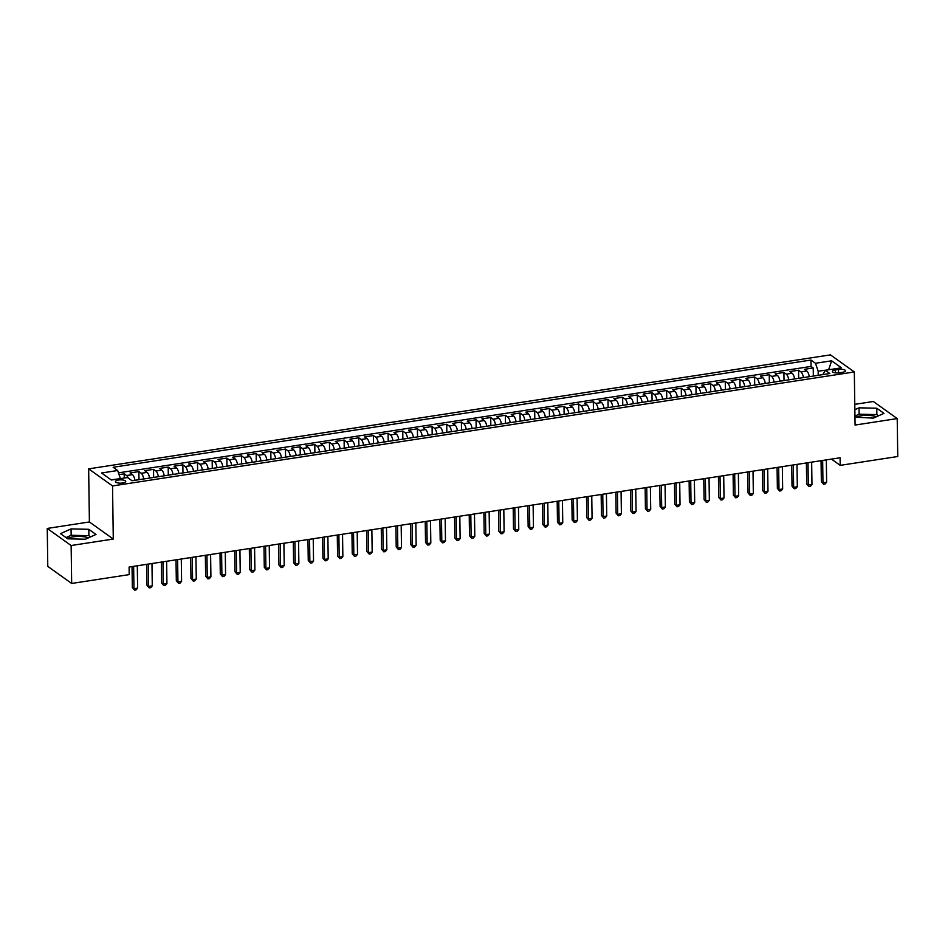 <?xml version="1.0" encoding="UTF-8"?>
<svg xmlns="http://www.w3.org/2000/svg" width="945" height="945" viewBox="0 0 945 945"><rect width="100%" height="100%" fill="white"/><g stroke="black" fill="none" stroke-linecap="round" stroke-linejoin="round"><path stroke-width="1.42" d="M88.334 537.894A12.498 4.004 -0.8 0 0 73.308 536.819A12.498 4.004 -0.8 0 0 67.438 538.615M122.649 482.989A5.127 1.642 -0.8 0 0 125.72 481.43A5.127 1.642 -0.8 0 0 118.527 480.025A5.127 1.642 -0.8 0 0 115.467 481.584A5.127 1.642 -0.8 0 0 122.649 482.989M855.402 417.525A12.498 4.004 179.2 0 1 861.273 415.741A12.498 4.004 179.2 0 1 876.298 416.816M47.25 528.444L71.135 545.525L113.282 539.052L89.397 521.959L47.25 528.444L47.782 566.374L71.666 583.455L129.205 574.619L129.099 567.035L840.105 457.77L840.211 465.353L897.75 456.518L897.218 418.588L873.334 401.495L854.788 404.342M89.397 521.959L88.653 468.862L830.442 354.871L854.327 371.952L112.538 485.943L88.653 468.862M809.263 376.689A6.402 2.422 -98.7 0 0 806.782 371.007L804.431 369.318L813.22 367.971L813.338 376.063M803.404 377.587A6.402 2.422 -98.7 0 0 800.923 371.905L798.56 370.216L798.679 378.319M798.56 370.216L789.772 371.574L792.123 373.251A6.402 2.422 -98.7 0 1 794.603 378.945M779.944 381.201A6.402 2.422 -98.7 0 0 777.463 375.508L775.113 373.818L783.901 372.472L784.019 380.575M765.285 383.446A6.402 2.422 -98.7 0 0 762.804 377.764L760.453 376.075L769.242 374.728L769.36 382.819M750.625 385.702A6.402 2.422 -98.7 0 0 748.145 380.02L745.794 378.331L754.582 376.972L754.701 385.076M735.966 387.958A6.402 2.422 -98.7 0 0 733.485 382.264L731.135 380.587L739.923 379.228L740.041 387.332M721.307 390.202A6.402 2.422 -98.7 0 0 718.826 384.52L716.475 382.831L725.264 381.485L725.382 389.576M706.647 392.458A6.402 2.422 -98.7 0 0 704.167 386.777L701.816 385.087L710.605 383.741L710.723 391.832M691.988 394.715A6.402 2.422 -98.7 0 0 689.507 389.021L687.145 387.344L695.945 385.985L696.063 394.089M677.317 396.971A6.402 2.422 -98.7 0 0 674.848 391.277L672.486 389.588L681.286 388.241L681.404 396.345M662.658 399.215A6.402 2.422 -98.7 0 0 660.189 393.533L657.826 391.844L666.627 390.498L666.745 398.589M647.998 401.471A6.402 2.422 -98.7 0 0 645.529 395.79L643.167 394.1L651.967 392.742L652.085 400.845M633.339 403.728A6.402 2.422 -98.7 0 0 630.87 398.034L628.508 396.357L637.308 394.998L637.414 403.102M618.68 405.972A6.402 2.422 -98.7 0 0 616.211 400.29L613.848 398.601L622.649 397.254L622.755 405.346M604.02 408.228A6.402 2.422 -98.7 0 0 601.552 402.546L599.189 400.857L607.989 399.511L608.096 407.602M589.361 410.484A6.402 2.422 -98.7 0 0 586.892 404.791L584.53 403.113L593.33 401.755L593.436 409.858M574.702 412.741A6.402 2.422 -98.7 0 0 572.233 407.047L569.87 405.358L578.671 404.011L578.777 412.103M560.042 414.985A6.402 2.422 -98.7 0 0 557.574 409.303L555.211 407.614L564.011 406.267L564.118 414.359M545.383 417.241A6.402 2.422 -98.7 0 0 542.903 411.547L540.552 409.87L549.352 408.512L549.458 416.615M530.724 419.497A6.402 2.422 -98.7 0 0 528.243 413.804L525.892 412.126L534.693 410.768L534.799 418.871M516.064 421.742A6.402 2.422 -98.7 0 0 513.584 416.06L511.233 414.371L520.034 413.024L520.14 421.116M501.405 423.998A6.402 2.422 -98.7 0 0 498.925 418.316L496.574 416.627L505.362 415.28L505.481 423.372M486.746 426.254A6.402 2.422 -98.7 0 0 484.265 420.56L481.915 418.883L490.703 417.525L490.821 425.628M472.087 428.498A6.402 2.422 -98.7 0 0 469.606 422.817L467.255 421.127L476.044 419.781L476.162 427.872M457.427 430.755A6.402 2.422 -98.7 0 0 454.947 425.073L452.596 423.384L461.384 422.037L461.503 430.129M442.768 433.011A6.402 2.422 -98.7 0 0 440.287 427.317L437.937 425.64L446.725 424.281L446.843 432.385M428.109 435.267A6.402 2.422 -98.7 0 0 425.628 429.573L423.277 427.884L432.066 426.538L432.184 434.641M413.449 437.511A6.402 2.422 -98.7 0 0 410.969 431.83L408.618 430.14L417.406 428.794L417.525 436.885M398.79 439.768A6.402 2.422 -98.7 0 0 396.309 434.086L393.947 432.397L402.747 431.038L402.865 439.141M384.119 442.024A6.402 2.422 -98.7 0 0 381.65 436.33L379.288 434.653L388.088 433.294L388.206 441.398M369.46 444.268A6.402 2.422 -98.7 0 0 366.991 438.586L364.628 436.897L373.429 435.55L373.547 443.642M354.8 446.524A6.402 2.422 -98.7 0 0 352.331 440.842L349.969 439.153L358.769 437.807L358.887 445.898M340.141 448.78A6.402 2.422 -98.7 0 0 337.672 443.087L335.31 441.409L344.11 440.051L344.216 448.154M325.482 451.037A6.402 2.422 -98.7 0 0 323.013 445.343L320.65 443.654L329.451 442.307L329.557 450.411M310.822 453.281A6.402 2.422 -98.7 0 0 308.353 447.599L305.991 445.91L314.791 444.563L314.898 452.655M296.163 455.537A6.402 2.422 -98.7 0 0 293.694 449.855L291.332 448.166L300.132 446.808L300.238 454.911M281.504 457.793A6.402 2.422 -98.7 0 0 279.035 452.1L276.672 450.422L285.473 449.064L285.579 457.167M266.844 460.038A6.402 2.422 -98.7 0 0 264.376 454.356L262.013 452.667L270.813 451.32L270.92 459.412M252.185 462.294A6.402 2.422 -98.7 0 0 249.704 456.612L247.354 454.923L256.154 453.576L256.26 461.668M237.526 464.55A6.402 2.422 -98.7 0 0 235.045 458.857L232.694 457.179L241.495 455.821L241.601 463.924M222.866 466.806A6.402 2.422 -98.7 0 0 220.386 461.113L218.035 459.424L226.835 458.077L226.942 466.168M208.207 469.051A6.402 2.422 -98.7 0 0 205.726 463.369L203.376 461.68L212.164 460.333L212.282 468.425M193.548 471.307A6.402 2.422 -98.7 0 0 191.067 465.625L188.716 463.936L197.505 462.577L197.623 470.681M178.888 473.563A6.402 2.422 -98.7 0 0 176.408 467.869L174.057 466.192L182.846 464.834L182.964 472.937M164.229 475.808A6.402 2.422 -98.7 0 0 161.749 470.126L159.398 468.436L168.186 467.09L168.304 475.181M149.57 478.064A6.402 2.422 -98.7 0 0 147.089 472.382L144.739 470.693L153.527 469.346L153.645 477.438M134.911 480.32A6.402 2.422 -98.7 0 0 132.43 474.626L130.079 472.949L138.868 471.59L138.986 479.694M838.534 369.448L835.309 369.944A4.961 1.595 -0.8 0 0 832.344 371.444A4.961 1.595 -0.8 0 0 839.314 372.803L842.538 372.306A4.961 1.595 -0.8 0 0 845.503 370.806A4.961 1.595 -0.8 0 0 838.534 369.448L838.581 372.897M828.422 369.814L818.157 371.196L815.488 363.282L810.975 360.045L113.164 467.279L117.676 470.515L101.552 472.984L111.368 480.013L127.492 477.532L132.017 480.757L829.828 373.535L825.304 370.298L822.811 374.61M815.488 363.282L831.624 360.801L841.428 367.818L825.304 370.298M813.22 367.971L811.058 366.424L118.468 472.854M128.213 478.04A6.402 2.422 81.3 0 0 126.571 475.536L124.208 473.847L119.07 474.638M138.868 471.59L141.23 473.28A6.402 2.422 81.3 0 1 143.699 478.961M153.527 469.346L155.89 471.023A6.402 2.422 81.3 0 1 158.358 476.717M168.186 467.09L170.549 468.779A6.402 2.422 81.3 0 1 173.018 474.461M182.846 464.834L185.208 466.523A6.402 2.422 81.3 0 1 187.677 472.205M197.505 462.577L199.867 464.267A6.402 2.422 81.3 0 1 202.336 469.96M212.164 460.333L214.527 462.01A6.402 2.422 81.3 0 1 217.007 467.704M226.835 458.077L229.186 459.766A6.402 2.422 81.3 0 1 231.667 465.448M241.495 455.821L243.845 457.51A6.402 2.422 81.3 0 1 246.326 463.192M256.154 453.576L258.505 455.254A6.402 2.422 81.3 0 1 260.985 460.947M270.813 451.32L273.164 453.009A6.402 2.422 81.3 0 1 275.645 458.691M285.473 449.064L287.823 450.753A6.402 2.422 81.3 0 1 290.304 456.435M300.132 446.808L302.483 448.497A6.402 2.422 81.3 0 1 304.963 454.191M314.791 444.563L317.142 446.241A6.402 2.422 81.3 0 1 319.623 451.934M329.451 442.307L331.801 443.996A6.402 2.422 81.3 0 1 334.282 449.678M344.11 440.051L346.461 441.74A6.402 2.422 81.3 0 1 348.941 447.422M358.769 437.807L361.12 439.484A6.402 2.422 81.3 0 1 363.601 445.178M373.429 435.55L375.779 437.24A6.402 2.422 81.3 0 1 378.26 442.921M388.088 433.294L390.45 434.983A6.402 2.422 81.3 0 1 392.919 440.665M402.747 431.038L405.11 432.727A6.402 2.422 81.3 0 1 407.579 438.421M417.406 428.794L419.769 430.471A6.402 2.422 81.3 0 1 422.238 436.165M432.066 426.538L434.428 428.227A6.402 2.422 81.3 0 1 436.897 433.909M446.725 424.281L449.088 425.971A6.402 2.422 81.3 0 1 451.556 431.652M461.384 422.037L463.747 423.714A6.402 2.422 81.3 0 1 466.216 429.408M476.044 419.781L478.406 421.47A6.402 2.422 81.3 0 1 480.875 427.152M490.703 417.525L493.066 419.214A6.402 2.422 81.3 0 1 495.534 424.896M505.362 415.28L507.725 416.958A6.402 2.422 81.3 0 1 510.205 422.651M520.034 413.024L522.384 414.701A6.402 2.422 81.3 0 1 524.865 420.395M534.693 410.768L537.043 412.457A6.402 2.422 81.3 0 1 539.524 418.139M549.352 408.512L551.703 410.201A6.402 2.422 81.3 0 1 554.183 415.883M564.011 406.267L566.362 407.945A6.402 2.422 81.3 0 1 568.843 413.638M578.671 404.011L581.021 405.7A6.402 2.422 81.3 0 1 583.502 411.382M593.33 401.755L595.681 403.444A6.402 2.422 81.3 0 1 598.161 409.126M607.989 399.511L610.34 401.188A6.402 2.422 81.3 0 1 612.821 406.882M622.649 397.254L624.999 398.944A6.402 2.422 81.3 0 1 627.48 404.625M637.308 394.998L639.659 396.687A6.402 2.422 81.3 0 1 642.139 402.369M651.967 392.742L654.318 394.431A6.402 2.422 81.3 0 1 656.799 400.125M666.627 390.498L668.977 392.175A6.402 2.422 81.3 0 1 671.458 397.869M681.286 388.241L683.648 389.931A6.402 2.422 81.3 0 1 686.117 395.612M695.945 385.985L698.308 387.674A6.402 2.422 81.3 0 1 700.777 393.356M710.605 383.741L712.967 385.418A6.402 2.422 81.3 0 1 715.436 391.112M725.264 381.485L727.626 383.174A6.402 2.422 81.3 0 1 730.095 388.856M739.923 379.228L742.286 380.918A6.402 2.422 81.3 0 1 744.755 386.599M754.582 376.972L756.945 378.661A6.402 2.422 81.3 0 1 759.414 384.355M769.242 374.728L771.604 376.405A6.402 2.422 81.3 0 1 774.073 382.099M783.901 372.472L786.264 374.161A6.402 2.422 81.3 0 1 788.732 379.843M818.216 375.319L818.157 371.196M71.135 545.525L71.666 583.455M113.282 539.052L112.538 485.943M854.327 371.952L855.071 425.061L897.218 418.588M831.458 459.105L840.211 465.353M828.647 369.779L831.624 360.801M120.358 478.631L111.132 479.847M811.058 366.424L810.975 360.045M124.208 473.847L124.267 478.028M117.676 470.515L120.346 478.43M854.965 417.206L873.416 418.115L883.965 413.367L876.771 408.216L859.029 407.827L854.859 409.693M67.697 538.804L85.44 539.205L95.988 534.457L88.806 529.306L71.052 528.905L60.504 533.653L67.697 538.804M878.555 415.8L876.854 414.595L859.111 414.193L854.953 416.072M859.111 414.193L859.029 407.827M876.854 414.595L876.771 408.216M90.578 536.89L88.889 535.685L71.147 535.283L66.008 537.587M71.147 535.283L71.052 528.905M88.889 535.685L88.806 529.306M821.063 460.699L821.347 481.643L822.965 482.8L822.658 460.451M826.627 482.233L825.079 484.029L823.603 484.253L822.965 482.8L826.627 482.233L826.32 459.896M823.603 484.253L821.347 481.643M806.404 462.955L806.687 483.899L808.306 485.045L807.999 462.707M811.968 484.49L810.408 486.285L808.944 486.51L808.306 485.045L811.968 484.49L811.66 462.14M808.944 486.51L806.687 483.899M791.745 465.2L792.028 486.143L793.646 487.301L793.327 464.964M797.308 486.734L795.749 488.53L794.284 488.754L793.646 487.301L797.308 486.734L797.001 464.397M794.284 488.754L792.028 486.143M777.073 467.456L777.369 488.4L778.987 489.557L778.668 467.208M782.649 488.99L781.09 490.786L779.625 491.01L778.987 489.557L782.649 488.99L782.342 466.653M779.625 491.01L777.369 488.4M762.414 469.712L762.709 490.656L764.328 491.813L764.009 469.464M767.99 491.246L766.43 493.042L764.966 493.266L764.328 491.813L767.99 491.246L767.683 468.897M764.966 493.266L762.709 490.656M747.755 471.957L748.05 492.9L749.668 494.058L749.35 471.72M753.33 493.503L751.771 495.298L750.306 495.523L749.668 494.058L753.33 493.503L753.023 471.153M750.306 495.523L748.05 492.9M733.096 474.213L733.391 495.156L735.009 496.314L734.69 473.965M738.671 495.747L737.112 497.542L735.647 497.767L735.009 496.314L738.671 495.747L738.364 473.41M735.647 497.767L733.391 495.156M718.436 476.469L718.732 497.413L720.35 498.57L720.031 476.221M724.012 498.003L722.452 499.799L720.988 500.023L720.35 498.57L724.012 498.003L723.705 475.654M720.988 500.023L718.732 497.413M703.777 478.725L704.072 499.669L705.691 500.815L705.372 478.477M709.352 500.259L707.793 502.055L706.328 502.279L705.691 500.815L709.352 500.259L709.034 477.91M706.328 502.279L704.072 499.669M689.118 480.97L689.413 501.913L691.031 503.071L690.712 480.733M694.693 502.504L693.134 504.299L691.669 504.524L691.031 503.071L694.693 502.504L694.374 480.166M691.669 504.524L689.413 501.913M674.458 483.226L674.754 504.169L676.372 505.327L676.053 482.978M680.034 504.76L678.475 506.555L677.01 506.78L676.372 505.327L680.034 504.76L679.715 482.422M677.01 506.78L674.754 504.169M659.799 485.482L660.094 506.425L661.701 507.571L661.394 485.234M665.374 507.016L663.815 508.812L662.351 509.036L661.701 507.571L665.374 507.016L665.056 484.667M662.351 509.036L660.094 506.425M645.14 487.726L645.435 508.67L647.041 509.827L646.734 487.49M650.715 509.272L649.156 511.056L647.691 511.292L647.041 509.827L650.715 509.272L650.396 486.923M647.691 511.292L645.435 508.67M630.48 489.982L630.776 510.926L632.382 512.084L632.075 489.734M636.056 511.517L634.497 513.312L633.032 513.537L632.382 512.084L636.056 511.517L635.737 489.179M633.032 513.537L630.776 510.926M615.821 492.239L616.116 513.182L617.723 514.34L617.416 491.991M621.397 513.773L619.837 515.568L618.373 515.793L617.723 514.34L621.397 513.773L621.078 491.424M618.373 515.793L616.116 513.182M601.162 494.495L601.457 515.438L603.064 516.584L602.756 494.247M606.737 516.029L605.178 517.825L603.713 518.049L603.064 516.584L606.737 516.029L606.418 493.68M603.713 518.049L601.457 515.438M586.502 496.739L586.798 517.683L588.404 518.84L588.097 496.503M592.066 518.273L590.519 520.069L589.054 520.293L588.404 518.84L592.066 518.273L591.759 495.936M589.054 520.293L586.798 517.683M571.843 498.995L572.138 519.939L573.745 521.097L573.438 498.747M577.407 520.53L575.859 522.325L574.395 522.55L573.745 521.097L577.407 520.53L577.1 498.192M574.395 522.55L572.138 519.939M557.184 501.252L557.467 522.195L559.086 523.341L558.779 501.004M562.747 522.786L561.2 524.581L559.735 524.806L559.086 523.341L562.747 522.786L562.44 500.437M559.735 524.806L557.467 522.195M542.524 503.496L542.808 524.44L544.426 525.597L544.119 503.26M548.088 525.03L546.541 526.826L545.064 527.062L544.426 525.597L548.088 525.03L547.781 502.693M545.064 527.062L542.808 524.44M527.865 505.752L528.149 526.696L529.767 527.853L529.46 505.504M533.429 527.286L531.881 529.082L530.405 529.306L529.767 527.853L533.429 527.286L533.122 504.949M530.405 529.306L528.149 526.696M513.206 508.008L513.489 528.952L515.108 530.11L514.801 507.76M518.77 529.543L517.21 531.338L515.746 531.562L515.108 530.11L518.77 529.543L518.462 507.193M515.746 531.562L513.489 528.952M498.547 510.265L498.83 531.208L500.448 532.354L500.141 510.016M504.11 531.799L502.551 533.594L501.086 533.819L500.448 532.354L504.11 531.799L503.803 509.449M501.086 533.819L498.83 531.208M483.875 512.509L484.171 533.452L485.789 534.61L485.47 512.261M489.451 534.043L487.892 535.839L486.427 536.063L485.789 534.61L489.451 534.043L489.144 511.706M486.427 536.063L484.171 533.452M469.216 514.765L469.511 535.709L471.13 536.866L470.811 514.517M474.792 536.299L473.232 538.095L471.768 538.319L471.13 536.866L474.792 536.299L474.484 513.962M471.768 538.319L469.511 535.709M454.557 517.021L454.852 537.965L456.47 539.111L456.151 516.773M460.132 538.555L458.573 540.351L457.108 540.575L456.47 539.111L460.132 538.555L459.825 516.206M457.108 540.575L454.852 537.965M439.897 519.266L440.193 540.209L441.811 541.367L441.492 519.029M445.473 540.8L443.914 542.595L442.449 542.82L441.811 541.367L445.473 540.8L445.166 518.462M442.449 542.82L440.193 540.209M425.238 521.522L425.534 542.465L427.152 543.623L426.833 521.274M430.814 543.056L429.254 544.852L427.79 545.076L427.152 543.623L430.814 543.056L430.507 520.719M427.79 545.076L425.534 542.465M410.579 523.778L410.874 544.722L412.492 545.879L412.174 523.53M416.154 545.312L414.595 547.108L413.13 547.332L412.492 545.879L416.154 545.312L415.835 522.963M413.13 547.332L410.874 544.722M395.92 526.022L396.215 546.978L397.833 548.124L397.514 525.786M401.495 547.568L399.936 549.364L398.471 549.588L397.833 548.124L401.495 547.568L401.176 525.219M398.471 549.588L396.215 546.978M381.26 528.279L381.556 549.222L383.174 550.38L382.855 528.031M386.836 549.813L385.276 551.608L383.812 551.833L383.174 550.38L386.836 549.813L386.517 527.475M383.812 551.833L381.556 549.222M366.601 530.535L366.896 551.478L368.503 552.636L368.196 530.287M372.176 552.069L370.617 553.864L369.152 554.089L368.503 552.636L372.176 552.069L371.857 529.72M369.152 554.089L366.896 551.478M351.942 532.791L352.237 553.735L353.843 554.88L353.536 532.543M357.517 554.325L355.958 556.121L354.493 556.345L353.843 554.88L357.517 554.325L357.198 531.976M354.493 556.345L352.237 553.735M337.282 535.035L337.578 555.979L339.184 557.137L338.877 534.799M342.858 556.57L341.299 558.365L339.834 558.589L339.184 557.137L342.858 556.57L342.539 534.232M339.834 558.589L337.578 555.979M322.623 537.292L322.918 558.235L324.525 559.393L324.218 537.043M328.198 558.826L326.639 560.621L325.174 560.846L324.525 559.393L328.198 558.826L327.88 536.488M325.174 560.846L322.918 558.235M307.964 539.548L308.259 560.491L309.865 561.637L309.558 539.3M313.539 561.082L311.98 562.877L310.515 563.102L309.865 561.637L313.539 561.082L313.22 538.733M310.515 563.102L308.259 560.491M293.304 541.792L293.6 562.736L295.206 563.893L294.899 541.556M298.868 563.338L297.321 565.122L295.856 565.358L295.206 563.893L298.868 563.338L298.561 540.989M295.856 565.358L293.6 562.736M278.645 544.048L278.94 564.992L280.547 566.149L280.24 543.8M284.209 565.582L282.661 567.378L281.197 567.602L280.547 566.149L284.209 565.582L283.902 543.245M281.197 567.602L278.94 564.992M263.986 546.304L264.281 567.248L265.888 568.406L265.58 546.056M269.549 567.839L268.002 569.634L266.537 569.859L265.888 568.406L269.549 567.839L269.242 545.489M266.537 569.859L264.281 567.248M249.326 548.561L249.61 569.504L251.228 570.65L250.921 548.313M254.89 570.095L253.343 571.89L251.866 572.115L251.228 570.65L254.89 570.095L254.583 547.746M251.866 572.115L249.61 569.504M234.667 550.805L234.951 571.749L236.569 572.906L236.262 550.569M240.231 572.339L238.683 574.135L237.207 574.359L236.569 572.906L240.231 572.339L239.924 550.002M237.207 574.359L234.951 571.749M220.008 553.061L220.291 574.005L221.91 575.162L221.602 552.813M225.571 574.595L224.024 576.391L222.547 576.615L221.91 575.162L225.571 574.595L225.264 552.258M222.547 576.615L220.291 574.005M205.349 555.317L205.632 576.261L207.25 577.407L206.943 555.069M210.912 576.852L209.353 578.647L207.888 578.872L207.25 577.407L210.912 576.852L210.605 554.502M207.888 578.872L205.632 576.261M190.677 557.562L190.973 578.505L192.591 579.663L192.272 557.326M196.253 579.096L194.694 580.891L193.229 581.128L192.591 579.663L196.253 579.096L195.946 556.759M193.229 581.128L190.973 578.505M176.018 559.818L176.313 580.762L177.932 581.919L177.613 559.57M181.594 581.352L180.034 583.148L178.57 583.372L177.932 581.919L181.594 581.352L181.286 559.015M178.57 583.372L176.313 580.762M161.359 562.074L161.654 583.018L163.272 584.175L162.953 561.826M166.934 583.608L165.375 585.404L163.91 585.628L163.272 584.175L166.934 583.608L166.627 561.259M163.91 585.628L161.654 583.018M146.699 564.33L146.995 585.274L148.613 586.42L148.294 564.082M152.275 585.865L150.716 587.66L149.251 587.885L148.613 586.42L152.275 585.865L151.968 563.515M149.251 587.885L146.995 585.274M132.04 566.575L132.335 587.518L133.954 588.676L133.635 566.338M137.616 588.109L136.056 589.904L134.592 590.129L133.954 588.676L137.616 588.109L137.308 565.771M134.592 590.129L132.335 587.518M800.923 371.905L806.782 371.007M126.571 475.536L132.43 474.626M141.23 473.28L147.089 472.382M155.89 471.023L161.749 470.126M170.549 468.779L176.408 467.869M185.208 466.523L191.067 465.625M199.867 464.267L205.726 463.369M214.527 462.01L220.386 461.113M229.186 459.766L235.045 458.857M243.845 457.51L249.704 456.612M258.505 455.254L264.376 454.356M273.164 453.009L279.035 452.1M287.823 450.753L293.694 449.855M302.483 448.497L308.353 447.599M317.142 446.241L323.013 445.343M331.801 443.996L337.672 443.087M346.461 441.74L352.331 440.842M361.12 439.484L366.991 438.586M375.779 437.24L381.65 436.33M390.45 434.983L396.309 434.086M405.11 432.727L410.969 431.83M419.769 430.471L425.628 429.573M434.428 428.227L440.287 427.317M449.088 425.971L454.947 425.073M463.747 423.714L469.606 422.817M478.406 421.47L484.265 420.56M493.066 419.214L498.925 418.316M507.725 416.958L513.584 416.06M522.384 414.701L528.243 413.804M537.043 412.457L542.903 411.547M551.703 410.201L557.574 409.303M566.362 407.945L572.233 407.047M581.021 405.7L586.892 404.791M595.681 403.444L601.552 402.546M610.34 401.188L616.211 400.29M624.999 398.944L630.87 398.034M639.659 396.687L645.529 395.79M654.318 394.431L660.189 393.533M668.977 392.175L674.848 391.277M683.648 389.931L689.507 389.021M698.308 387.674L704.167 386.777M712.967 385.418L718.826 384.52M727.626 383.174L733.485 382.264M742.286 380.918L748.145 380.02M756.945 378.661L762.804 377.764M771.604 376.405L777.463 375.508M786.264 374.161L792.123 373.251M835.356 372.862L835.309 369.944"/></g></svg>
